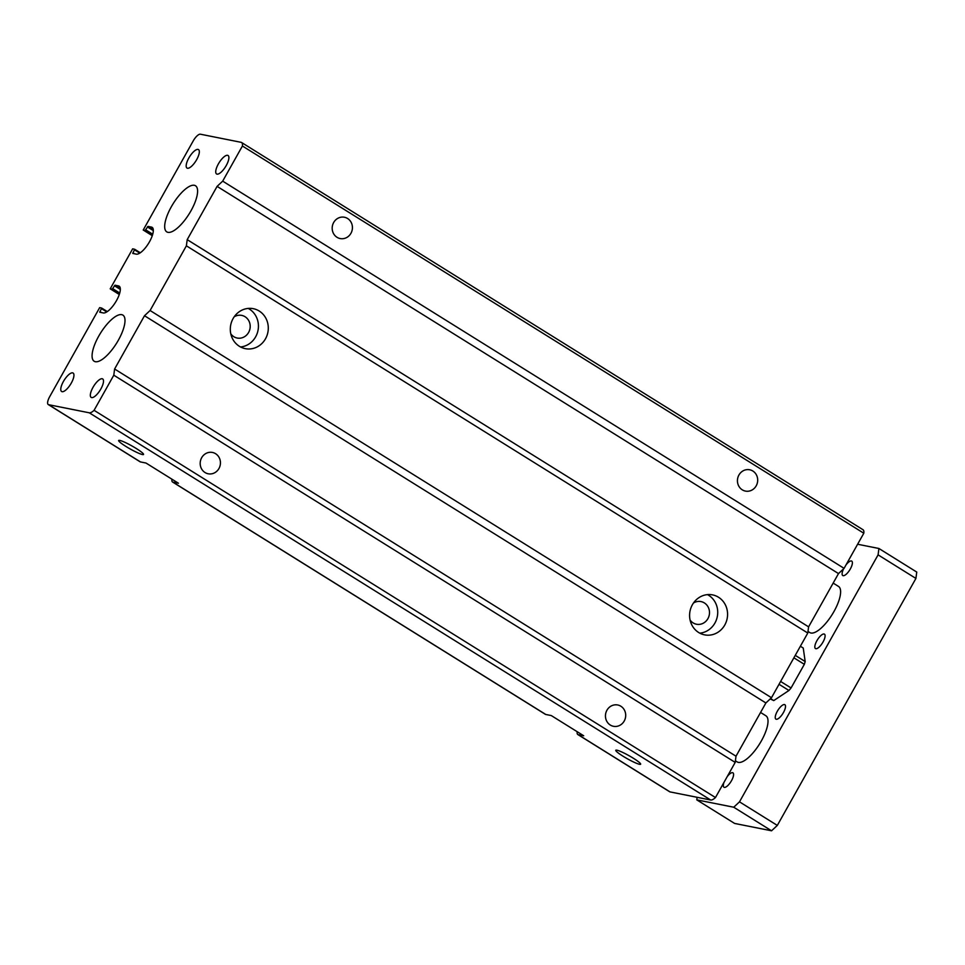 <?xml version="1.0" encoding="UTF-8"?>
<svg xmlns="http://www.w3.org/2000/svg" width="965" height="965" viewBox="0 0 965 965"><rect width="100%" height="100%" fill="white"/><g stroke="black" fill="none" stroke-linecap="round" stroke-linejoin="round"><path stroke-width="1.45" d="M172.53 481.993L545.37 714.317A8.492 2.967 -58.1 0 0 545.744 714.462L551.28 715.572L583.704 735.764L578.156 734.667A8.492 2.967 121.9 0 1 577.794 734.522L669.65 791.758A8.492 2.967 -58.1 0 0 670.024 791.903L710.662 800.009A11.894 4.149 -58.1 0 0 715.475 797.536L735.197 762.398L736.005 756.21L765.896 702.954L771.493 697.719L807.789 633.04L808.598 626.852L838.501 573.584L844.086 568.349L222.686 181.143L217.089 186.378L187.198 239.646L186.39 245.822L150.094 310.513L144.497 315.736L114.606 369.004L113.798 375.192L94.075 410.318A11.894 4.149 121.9 0 1 89.263 412.803L48.612 404.697A8.492 2.967 121.9 0 1 48.25 404.552L140.106 461.789A8.492 2.967 -58.1 0 0 140.48 461.933L146.017 463.043L178.441 483.236L172.892 482.138A8.492 2.967 121.9 0 1 172.53 481.993A8.492 2.967 121.9 0 1 171.975 479.219M48.25 404.552A8.492 2.967 121.9 0 1 49.661 396.736L99.66 307.642L101.651 308.052L99.781 312.238L103.508 312.986A15.645 5.452 -58.1 0 0 116.186 301.14A15.645 5.452 -58.1 0 0 119.117 286.135A15.645 5.452 -58.1 0 0 118.683 285.942L114.992 285.206L112.181 289.223L110.215 288.825L132.651 248.837L134.654 249.247L132.772 253.433L136.499 254.181A15.645 5.452 -58.1 0 0 149.177 242.336A15.645 5.452 -58.1 0 0 152.12 227.342A15.645 5.452 -58.1 0 0 151.686 227.137L147.983 226.401L145.184 230.418L143.218 230.02L193.205 140.938A8.492 2.967 121.9 0 1 200.406 134.207L241.057 142.313A11.894 4.149 121.9 0 1 241.564 142.506A11.894 4.149 121.9 0 1 242.408 146.005L222.686 181.143M152.494 227.644L151.686 227.137M152.277 235.677L143.218 230.02M844.086 568.349L863.808 533.223L242.408 146.005M863.808 533.223A11.894 4.149 -58.1 0 0 862.975 529.713L241.564 142.506M838.501 573.584L217.089 186.378M808.598 626.852L187.198 239.646M807.789 633.04L186.39 245.822M771.493 697.719L150.094 310.513M233.084 318.571A20.386 18.938 -78.7 0 1 253.276 308.679A20.386 18.938 -78.7 0 1 265.508 338.775A20.386 18.938 -78.7 0 1 245.303 348.655A20.386 18.938 -78.7 0 1 233.084 318.571M692.375 604.766A20.386 18.938 -78.7 0 1 712.58 594.886A20.386 18.938 -78.7 0 1 724.799 624.97A20.386 18.938 -78.7 0 1 704.607 634.861A20.386 18.938 -78.7 0 1 692.375 604.766M765.896 702.954L144.497 315.736M736.005 756.21L114.606 369.004M735.197 762.398L113.798 375.192M715.475 797.536L94.075 410.318M624.222 721.024A10.868 10.096 -78.7 0 1 613.451 726.295A10.868 10.096 -78.7 0 1 605.67 713.666A10.868 10.096 -78.7 0 1 617.697 704.981A10.868 10.096 -78.7 0 1 624.222 721.024M218.959 468.495A10.868 10.096 -78.7 0 1 208.187 473.779A10.868 10.096 -78.7 0 1 200.406 461.137A10.868 10.096 -78.7 0 1 212.433 452.452A10.868 10.096 -78.7 0 1 218.959 468.495M119.732 440.402A14.27 1.749 29.3 0 1 134.147 447.217A14.27 1.749 29.3 0 1 143.52 454.455A14.27 1.749 29.3 0 1 142.422 454.539A14.27 1.749 29.3 0 1 128.019 447.712A14.27 1.749 29.3 0 1 118.635 440.486A14.27 1.749 29.3 0 1 119.732 440.402M616.852 750.167A14.27 1.749 29.3 0 1 631.267 756.982A14.27 1.749 29.3 0 1 640.639 764.22A14.27 1.749 29.3 0 1 639.554 764.304A14.27 1.749 29.3 0 1 625.139 757.489A14.27 1.749 29.3 0 1 615.767 750.251A14.27 1.749 29.3 0 1 616.852 750.167M194.339 185.292A27.177 9.481 121.9 0 1 195.509 185.75A27.177 9.481 121.9 0 1 190.105 212.312A27.177 9.481 121.9 0 1 167.934 232.336A27.177 9.481 121.9 0 1 166.764 231.877A27.177 9.481 121.9 0 1 172.168 205.316A27.177 9.481 121.9 0 1 194.339 185.292M121.735 314.662A27.177 9.481 121.9 0 1 122.905 315.121A27.177 9.481 121.9 0 1 117.513 341.682A27.177 9.481 121.9 0 1 95.342 361.706A27.177 9.481 121.9 0 1 94.172 361.248A27.177 9.481 121.9 0 1 99.564 334.686A27.177 9.481 121.9 0 1 121.735 314.662M756.21 485.817A10.868 10.096 -78.7 0 1 745.438 491.089A10.868 10.096 -78.7 0 1 737.658 478.459A10.868 10.096 -78.7 0 1 749.696 469.774A10.868 10.096 -78.7 0 1 756.21 485.817M350.946 233.289A10.868 10.096 -78.7 0 1 340.187 238.56A10.868 10.096 -78.7 0 1 332.406 225.931A10.868 10.096 -78.7 0 1 344.433 217.246A10.868 10.096 -78.7 0 1 350.946 233.289M119.491 286.448L118.683 285.942M240.526 346.966A20.386 18.938 101.3 0 0 255.653 336.809A20.386 18.938 101.3 0 0 248.21 308.414M100.867 388.955A10.868 3.788 121.9 0 1 91.168 397.399A10.868 3.788 121.9 0 1 92.978 387.387A10.868 3.788 121.9 0 1 102.664 378.943A10.868 3.788 121.9 0 1 100.867 388.955M230.792 333.818A11.544 10.736 101.3 0 0 237.185 338.04A11.544 10.736 101.3 0 0 248.62 332.43A11.544 10.736 101.3 0 0 241.696 315.386A11.544 10.736 101.3 0 0 234.181 316.822M226.256 165.51A10.868 3.788 121.9 0 1 216.57 173.953A10.868 3.788 121.9 0 1 218.367 163.941A10.868 3.788 121.9 0 1 228.066 155.498A10.868 3.788 121.9 0 1 226.256 165.51M63.413 381.489A10.868 3.788 121.9 0 1 73.111 373.057A10.868 3.788 121.9 0 1 71.301 383.069A10.868 3.788 121.9 0 1 61.615 391.501A10.868 3.788 121.9 0 1 63.413 381.489M188.814 158.043A10.868 3.788 121.9 0 1 198.501 149.599A10.868 3.788 121.9 0 1 196.691 159.611A10.868 3.788 121.9 0 1 187.005 168.055A10.868 3.788 121.9 0 1 188.814 158.043M119.286 294.482L110.215 288.825M793.881 657.816L804.34 664.33L805.184 661.556L803.242 648.034L800.383 646.248M770.203 698.925L773.749 700.59L788.948 690.482L791.071 687.961L780.625 681.447M791.071 687.961L804.34 664.33M773.749 700.59L770.553 698.6M805.184 661.556L795.256 655.368M779.032 684.294L788.948 690.482M699.818 633.161A20.386 18.938 101.3 0 0 714.944 623.004A20.386 18.938 101.3 0 0 707.502 594.621M690.084 620.025A11.544 10.736 101.3 0 0 696.477 624.234A11.544 10.736 101.3 0 0 707.924 618.625A11.544 10.736 101.3 0 0 700.988 601.581A11.544 10.736 101.3 0 0 693.473 603.016M577.794 734.522A8.492 2.967 121.9 0 1 577.239 731.747M833.157 583.089L838.525 586.431A27.177 9.481 121.9 0 1 833.121 612.992A27.177 9.481 121.9 0 1 810.95 633.016A27.177 9.481 121.9 0 1 809.78 632.558L807.995 631.448M760.565 712.46L765.921 715.801A27.177 9.481 121.9 0 1 760.529 742.362A27.177 9.481 121.9 0 1 738.358 762.386A27.177 9.481 121.9 0 1 737.188 761.928L735.402 760.818M846.028 564.887A8.492 2.967 121.9 0 1 851.745 561.123A8.492 2.967 121.9 0 1 850.334 568.952A8.492 2.967 121.9 0 1 842.759 575.538A8.492 2.967 121.9 0 1 843.591 568.819M816.885 640.736A8.492 2.967 121.9 0 1 824.46 634.15A8.492 2.967 121.9 0 1 823.049 641.966A8.492 2.967 121.9 0 1 815.473 648.564A8.492 2.967 121.9 0 1 816.885 640.736M777.295 711.301A8.492 2.967 121.9 0 1 784.859 704.703A8.492 2.967 121.9 0 1 783.447 712.532A8.492 2.967 121.9 0 1 775.884 719.118A8.492 2.967 121.9 0 1 777.295 711.301M727.236 776.584A8.492 2.967 121.9 0 1 732.942 772.82A8.492 2.967 121.9 0 1 731.53 780.637A8.492 2.967 121.9 0 1 723.967 787.235A8.492 2.967 121.9 0 1 724.003 782.338M878.09 554.863L739.492 801.843L733.738 807.223L696.778 799.864L734.606 823.434L771.554 830.793L777.32 825.413L915.918 578.433L916.75 572.064L878.922 548.494L878.09 554.863L915.918 578.433M696.778 799.864L697.116 797.307M733.738 807.223L771.554 830.793M739.492 801.843L777.32 825.413M857.62 544.248L878.922 548.494M545.744 714.462L172.892 482.138M106.753 311.924L101.542 308.679M101.651 308.052L107.308 311.562L101.675 308.064M101.434 312.576L99.89 311.611M153.29 229.706L147.983 226.401M153.326 230.623L147.404 226.944M152.723 234.218L145.763 229.875M152.506 234.978L145.184 230.418M710.662 800.009L89.263 412.803M670.024 791.903L578.156 734.667M140.48 461.933L48.612 404.697M120.323 289.428L114.413 285.736M120.287 288.511L114.992 285.206M119.732 293.022L112.76 288.68M139.756 253.12L134.545 249.875M134.437 253.771L132.893 252.806M119.503 293.782L112.181 289.223M140.299 252.77L134.678 249.272L140.299 252.77"/></g></svg>
